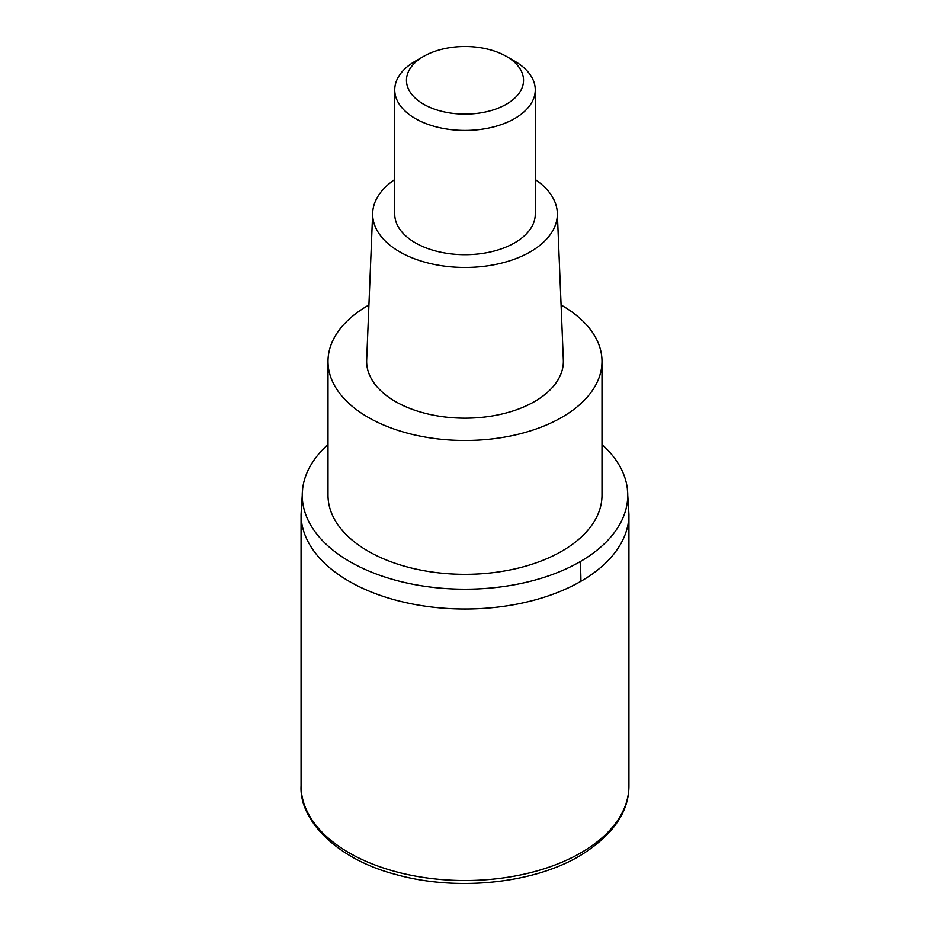 <?xml version="1.0" encoding="UTF-8"?>
<svg xmlns="http://www.w3.org/2000/svg" width="930" height="930" viewBox="0 0 930 930"><rect width="100%" height="100%" fill="white"/><g stroke="black" fill="none" stroke-linecap="round" stroke-linejoin="round"><path stroke-width="1.4" d="M580.913 581.285A163.936 94.651 180 0 1 402.272 601.803A163.936 94.651 180 0 1 301.064 514.36A163.936 94.651 0 0 0 402.272 601.803A163.936 94.651 0 0 0 580.913 581.285A163.936 94.651 -0 0 0 628.936 514.36A163.936 94.651 180 0 1 580.913 581.285A234.186 135.21 60 0 0 580.088 561.685A162.762 93.965 180 0 1 397.412 580.715A162.762 93.965 180 0 1 302.657 488.564A162.762 93.965 180 0 1 327.999 444.505M602.001 444.505A162.762 93.965 180 0 1 627.343 488.564A162.762 93.965 180 0 1 580.088 561.685M327.999 361.386L327.999 495.237A137.001 79.097 0 0 0 412.571 568.311A137.001 79.097 0 0 0 561.871 551.165A137.001 79.097 0 0 0 602.001 495.237L602.001 361.386A137.001 79.097 180 0 1 561.871 417.314A137.001 79.097 180 0 1 412.571 434.461A137.001 79.097 180 0 1 327.999 361.386A137.001 79.097 180 0 1 368.129 305.459A137.001 79.097 180 0 1 368.919 305.005M561.081 305.005A137.001 79.097 180 0 1 602.001 361.386M372.674 212.9L366.664 360.05A98.359 56.788 0 0 0 426.289 413.594A98.359 56.788 0 0 0 534.552 401.539A98.359 56.788 0 0 0 563.336 360.05L557.326 212.9A92.349 53.312 180 0 1 530.298 251.856A92.349 53.312 180 0 1 428.66 263.167A92.349 53.312 180 0 1 372.674 212.9A92.349 53.312 180 0 1 394.739 179.548M535.262 179.548A92.349 53.312 180 0 1 557.326 212.9M394.739 89.861L394.739 214.156A70.261 40.56 0 0 0 438.111 251.623A70.261 40.56 0 0 0 514.674 242.835A70.261 40.56 0 0 0 535.262 214.156L535.262 89.861A70.261 40.56 180 0 1 514.674 118.54A70.261 40.56 180 0 1 438.111 127.34A70.261 40.56 180 0 1 394.739 89.861A70.261 40.56 180 0 1 415.315 61.182A70.261 40.56 180 0 1 415.326 61.182L423.603 56.405A58.544 33.806 180 0 1 506.397 56.405A58.544 33.806 180 0 1 506.397 104.207A58.544 33.806 180 0 1 423.603 104.207A58.544 33.806 180 0 1 423.603 56.405L415.315 61.182M506.397 56.405L514.685 61.182A70.261 40.56 180 0 1 535.262 89.861M301.064 785.885A163.936 94.651 0 0 0 402.272 873.328A163.936 94.651 0 0 0 580.913 852.81A163.936 94.651 0 0 0 628.936 785.885C628.924 812.448 612.428 835.838 579.46 856.03C532.448 883.872 455.712 891.475 395.75 874.467C336.869 859.169 299.193 820.283 301.064 785.885L301.064 514.36L302.657 488.564M627.343 488.564L628.936 514.36L628.936 785.885"/></g></svg>
